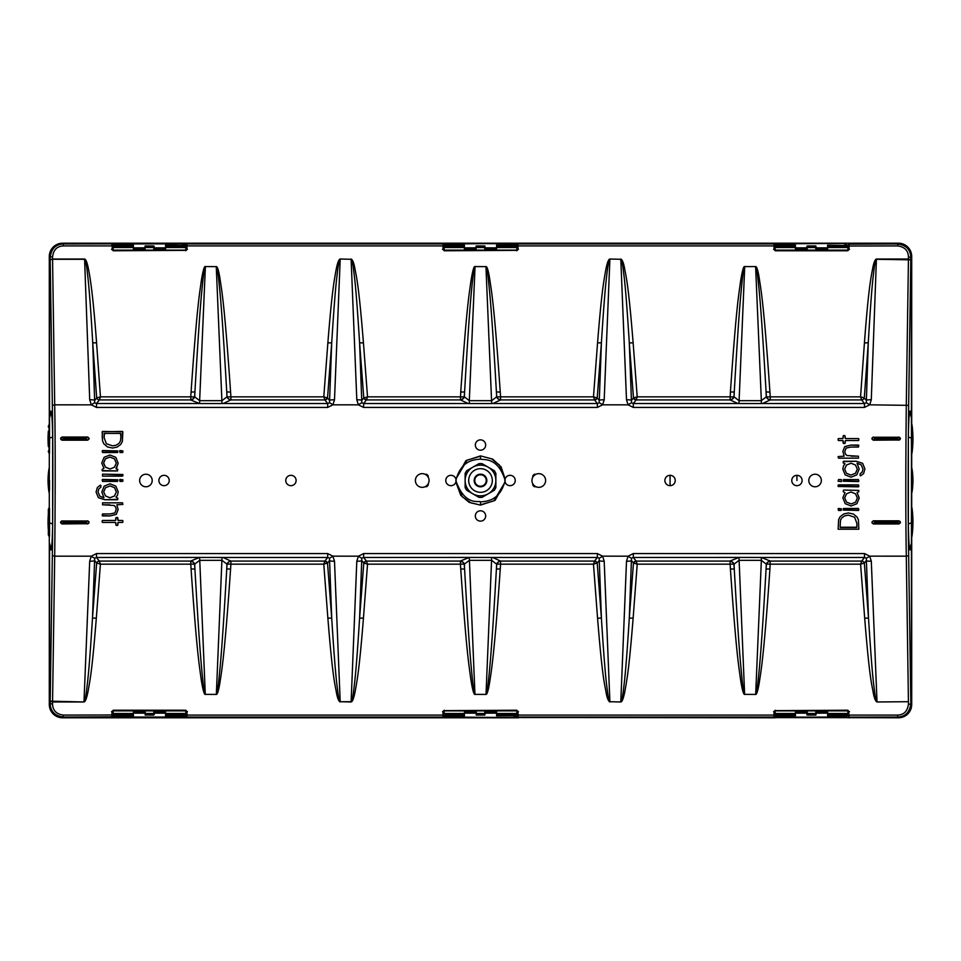<?xml version="1.0" encoding="UTF-8"?>
<svg xmlns="http://www.w3.org/2000/svg" width="961" height="961" viewBox="0 0 961 961"><rect width="100%" height="100%" fill="white"/><g stroke="black" fill="none" stroke-linecap="round" stroke-linejoin="round"><path stroke-width="1.44" d="M910.8 259.842L908.445 259.026L876.42 259.026L871.291 399.776A5.91 1.381 -177.9 0 0 866.173 400.293L864.311 397.938L860.551 396.845L861.753 400.064A2.955 2.378 141.7 0 0 864.311 397.938L868.276 342.693C871.711 284.204 873.273 276.155 874.222 267.975C874.942 262.461 875.675 259.566 876.42 259.29L910.8 259.842L908.662 405.362L869.705 404.821L864.48 407.428L864.48 403.524L762.59 403.512L770.241 399.92A4.445 3.58 38.6 0 1 766.397 396.701L766.073 391.824C760.704 298.811 758.914 288.913 757.881 278.065C757.016 270.497 756.271 266.69 755.622 266.629M864.48 407.428L633.311 407.428L628.11 404.845L602.595 404.821L597.382 407.428L597.382 403.524L492.921 403.512L500.573 399.92A4.445 3.58 38.6 0 1 496.729 396.701L496.405 391.824C491.035 298.811 489.245 288.913 488.2 278.065C487.347 270.497 486.59 266.69 485.954 266.629L475.046 266.581L469.316 400.665L491.684 400.665L496.621 396.845A4.445 3.58 -141.4 0 0 500.465 400.052M597.382 407.428L363.618 407.428L358.417 404.845L332.902 404.821L327.689 407.428L327.689 403.524L223.24 403.512L230.904 399.92A4.445 3.58 38.6 0 1 227.06 396.701L226.736 391.824C221.366 298.811 219.576 288.913 218.531 278.065C217.679 270.497 216.922 266.69 216.285 266.629L205.378 266.581L199.648 400.665L222.015 400.665L226.952 396.845A4.445 3.58 -141.4 0 0 230.796 400.052M327.689 407.428L96.52 407.428L91.319 404.845L54.705 404.833L52.567 259.29L84.58 259.29C85.361 259.614 86.154 262.954 86.958 269.332C87.847 276.143 89.793 291.916 92.724 342.693A4.445 0.769 175.9 0 0 96.568 342.813L100.449 396.845L96.689 397.938A2.955 2.378 -141.7 0 0 99.247 400.064L100.449 396.845L190.758 396.845L190.867 400.052L199.636 403.548L199.648 400.665L194.711 396.845L194.927 391.824L194.602 396.701A4.445 3.58 -38.6 0 1 190.758 399.92L99.379 399.92M50.2 701.158L52.555 701.974L83.991 701.974L50.2 701.158L52.338 555.638L54.705 556.167C55.354 493.005 55.354 442.565 54.705 404.833L52.338 405.386L50.2 259.842L52.567 259.29M52.567 701.71L54.705 556.167L91.283 556.179L96.496 553.572L96.496 557.476L199.636 557.44L190.867 560.948L190.758 564.155L100.412 564.155L99.211 560.936A2.955 2.378 -38.1 0 0 96.653 563.05L100.412 564.155L96.316 618.187A4.445 0.769 4.3 0 0 92.472 618.295L94.683 558.221L96.496 557.476L99.211 560.936M96.496 553.572L327.689 553.572L332.89 556.155L358.405 556.179L363.618 553.572L363.618 557.476L469.304 557.44L460.535 560.948L460.427 564.155L367.522 564.155L366.333 560.936A2.955 2.378 -38.1 0 0 363.775 563.05L367.522 564.155L363.438 618.187A4.445 0.769 4.3 0 0 359.594 618.295L361.804 558.221L363.618 557.476L366.333 560.936M363.618 553.572L597.382 553.572L602.583 556.155L628.098 556.179L633.311 553.572L633.311 557.476L738.973 557.44L730.204 560.948L730.096 564.155L637.215 564.155L636.026 560.936A2.955 2.378 -38.1 0 0 633.467 563.05L637.215 564.155L633.131 618.187A4.445 0.769 4.3 0 0 629.287 618.295L631.497 558.221L633.311 557.476L636.026 560.936M633.311 553.572L864.504 553.572L869.693 556.155L906.295 556.167L908.433 701.71L877.009 701.974L908.433 701.71M908.433 259.29L906.295 404.833C905.646 467.226 905.646 517.667 906.295 556.167L908.662 555.614L910.8 701.158M505.126 478.926L501.089 466.926L492.729 459.118L480.5 455.886L465.881 460.667L455.874 478.926M455.874 482.074L460.739 495.251L469.112 502.339L480.5 505.114L495.107 500.345L505.126 482.074M425.038 486.722L426.708 486.722L428.198 485.233L428.198 483.815M428.198 477.185L428.198 475.767L426.708 474.278L425.038 474.278M532.802 483.815L532.802 485.233L534.292 486.722L535.962 486.722M535.962 474.278L534.292 474.278L532.802 475.767L532.802 477.185M843.193 440.895L843.542 443.514L845.199 443.153L845.199 440.895M838.485 440.534L842.833 440.534L838.485 440.534M838.124 438.889L838.124 440.186L838.124 438.889M842.833 438.54L838.485 438.54L842.845 438.54L843.193 435.934L843.193 438.18M843.542 435.561L844.839 435.573L843.542 435.561M845.199 438.18L844.851 435.561L845.548 438.54L858.461 438.54L845.56 438.54M858.822 438.889L858.81 440.174L858.822 438.889M858.461 440.534L845.548 440.534L858.461 440.534M846.905 455.538L858.461 456.211L858.449 458.169L838.497 458.169L838.136 456.559L844.142 456.211L842.881 451.394L844.779 446.601L850.869 445.099L858.81 445.448L858.449 447.057L850.845 447.057L846.124 448.078L844.779 451.514L845.344 453.916L846.905 455.538L845.344 453.916L844.791 451.514L846.124 448.09L850.845 447.057L858.461 447.057L858.461 445.087L850.869 445.087L844.767 446.601L842.869 451.394L844.13 456.199L838.124 456.559L838.485 458.169L858.461 458.169L858.461 456.199L851.218 456.199M843.542 461.256L843.193 462.866L845.007 463.827L843.53 465.785L842.821 469.184L845.163 474.89L850.965 477.185L856.828 474.854L859.17 469.004L857.08 463.238L861.2 464.848L862.978 469.112L862.209 472.019L860.323 473.581L862.221 472.019L862.99 469.112L861.212 464.836L857.056 463.226L859.17 469.004L856.828 474.854L850.965 477.173L845.163 474.878L842.821 469.184L843.542 465.785L845.031 463.827L843.193 462.854L843.193 461.616L856.227 461.268L843.542 461.256M862.63 463.322L856.227 461.256L862.618 463.322L864.924 468.968L862.63 463.322M863.603 473.533L864.924 468.968L863.615 473.533L860.575 475.851L863.615 473.533M860.095 475.515L860.107 473.917L860.095 475.515M843.193 481.221L858.822 481.221L858.461 479.575L843.193 479.923L843.193 481.221L843.554 479.587L858.449 479.587L858.449 481.569L843.193 481.209M843.193 510.099L858.822 510.099L858.461 508.453L843.193 508.801L843.193 510.099L843.554 508.453L858.449 508.453L858.461 510.447L843.193 510.087M841.355 508.801L838.124 508.801L838.485 510.447L841.355 510.099L841.355 508.801L840.995 510.447L838.497 510.447L838.497 508.453L841.343 508.813M838.124 529.223L858.822 529.223L858.425 519.913L857.092 517.09L853.428 514.039L848.431 512.958L843.818 513.931L840.166 516.694L838.617 519.613L838.124 529.223L838.629 519.625L840.166 516.694L843.818 513.943L848.431 512.958L853.428 514.051L857.092 517.09L858.413 519.913L858.81 529.211L838.136 529.211M843.542 490.05L843.193 491.648L844.959 492.621L842.845 497.822L845.212 503.672L851.074 506.003L856.888 503.72L859.23 497.99L857.092 492.621L858.822 491.648L858.822 490.398L843.542 490.05M841.355 481.581L841.355 479.575L838.485 479.575L838.124 481.221L841.355 481.581L838.136 481.209L838.497 479.587L841.343 479.587L841.343 481.569M838.124 486.494L858.822 486.494L858.461 484.849L838.124 485.197L838.124 486.494L838.497 484.849L858.449 484.849L858.461 486.843L838.136 486.482M117.458 470.95L117.807 469.352L116.041 468.379L118.155 463.178L115.788 457.328L109.926 454.997L104.112 457.28L101.77 463.01L103.908 468.379L102.178 469.352L102.178 470.602L117.458 470.95M122.876 474.506L102.539 474.145L102.539 476.151L122.876 475.803L122.876 474.506L122.503 476.151L102.551 476.151L102.539 474.157L122.864 474.518M117.807 479.779L102.178 479.779L102.539 481.425L117.807 481.077L117.807 479.779L117.446 481.413L102.551 481.413L102.551 479.431L117.807 479.791M122.876 479.779L119.644 479.779L120.005 481.425L122.876 481.077L122.876 479.779L122.503 481.413L120.005 481.413L120.005 479.431L122.864 479.791M122.383 441.387L122.515 431.417L102.178 431.777L102.575 441.087L103.908 443.91L107.572 446.961L112.569 448.042L117.182 447.069L120.834 444.306L122.383 441.387M117.807 450.901L102.178 450.901L102.539 452.547L117.807 452.199L117.807 450.901L117.446 452.547L102.551 452.547L102.539 450.553L117.807 450.913M122.876 450.901L119.644 450.901L120.005 452.547L122.876 452.199L122.876 450.901L122.503 452.547L120.005 452.547L120.005 450.553L122.864 450.913M117.807 520.105L117.458 517.486L115.8 517.847L115.8 520.105M122.515 520.466L118.167 520.466L122.515 520.466M122.876 522.111L122.876 520.814L122.876 522.111M118.167 522.46L122.515 522.46L118.155 522.46L117.807 525.066L117.807 522.82M117.458 525.439L116.161 525.427L117.458 525.439M115.8 522.82L116.149 525.439L115.452 522.46L102.539 522.46L115.44 522.46M102.178 522.111L102.19 520.826L102.178 522.111M102.539 520.466L115.452 520.466L102.539 520.466M114.095 505.462L102.539 504.789L102.551 502.831L122.503 502.831L122.864 504.441L116.858 504.789L118.119 509.606L116.221 514.399L110.131 515.901L102.19 515.552L102.551 513.943L110.155 513.943L114.876 512.922L116.221 509.486L115.656 507.084L114.095 505.462L115.656 507.084L116.209 509.486L114.876 512.91L110.155 513.943L102.539 513.943L102.539 515.913L110.131 515.913L116.233 514.399L118.131 509.606L116.87 504.801L122.876 504.441L122.515 502.831L102.539 502.831L102.539 504.801L109.782 504.801M117.458 499.744L117.807 498.134L115.993 497.173L117.47 495.215L118.179 491.816L115.837 486.11L110.034 483.815L104.172 486.146L101.83 491.996L103.92 497.762L99.8 496.152L98.022 491.888L98.791 488.981L100.677 487.419L98.779 488.981L98.01 491.888L99.788 496.164L103.944 497.774L101.83 491.996L104.172 486.146L110.034 483.827L115.837 486.122L118.179 491.816L117.458 495.215L115.969 497.173L117.807 498.146L117.807 499.384L104.773 499.732L117.458 499.744M98.37 497.678L104.773 499.744L98.382 497.678L96.076 492.032L98.37 497.678M97.397 487.467L96.076 492.032L97.385 487.467L100.424 485.149L97.385 487.467M100.905 485.485L100.893 487.083L100.905 485.485M898.895 520.814L873.453 520.814C871.423 521.859 871.423 522.916 873.453 523.949L898.895 523.949C900.925 522.904 900.925 521.859 898.895 520.814M873.453 440.186L898.895 439.982C900.625 439.093 900.625 438.192 898.895 437.315L873.453 437.315C871.735 438.204 871.735 439.093 873.453 439.982L873.453 440.186C871.423 439.141 871.423 438.096 873.453 437.051M898.895 437.051C900.925 438.084 900.925 439.141 898.895 440.186M62.105 523.949L87.547 523.685C89.265 522.796 89.265 521.907 87.547 521.018L62.105 521.018C60.375 521.907 60.375 522.808 62.105 523.685L62.105 523.949C60.075 522.916 60.075 521.859 62.105 520.814M87.547 520.814C89.577 521.859 89.577 522.904 87.547 523.949M87.547 437.051L62.105 437.051C60.075 438.096 60.075 439.141 62.105 440.186L87.547 440.186C89.577 439.141 89.577 438.084 87.547 437.051M869.693 556.155L871.303 561.188A5.91 1.381 177.7 0 1 866.185 560.695L864.347 563.05A2.955 2.378 38.1 0 0 861.789 560.936L860.588 564.155L864.347 563.05L868.528 618.295C872.552 681.673 873.837 684.34 874.702 692.521C875.387 697.95 876.156 701.013 877.009 701.71L871.303 561.188M89.697 561.188A5.91 1.381 2.3 0 0 94.815 560.695L96.653 563.05L92.472 618.295C89.061 672.28 87.775 679.775 86.706 689.481C85.709 697.494 84.808 701.578 83.991 701.71L89.697 561.188L91.283 556.179A5.91 1.021 36.9 0 0 94.671 558.233M91.319 404.845L89.709 399.776A5.91 1.381 -2.1 0 1 94.827 400.293L96.689 397.938L92.724 342.693L94.707 402.815L96.52 403.524L99.247 400.064M871.291 399.776L869.705 404.821A5.91 1.021 -143.2 0 0 866.317 402.767M340.194 259.026L351.113 259.29L340.194 259.026C338.777 259.134 337.311 263.218 335.821 271.266C334.236 281.02 332.218 288.528 327.869 342.813A4.445 0.769 -175.7 0 0 331.713 342.705L329.503 402.779L327.689 403.524L324.974 400.064A2.955 2.378 141.9 0 0 327.533 397.95L323.785 396.845L324.974 400.064M358.417 404.845L356.807 399.812A5.91 1.381 -2.3 0 1 361.925 400.305L363.775 397.95A2.955 2.378 -141.9 0 0 366.333 400.064L367.522 396.845L363.775 397.95L359.594 342.705C355.558 279.339 354.285 276.66 353.408 268.479C352.735 263.05 351.966 259.987 351.113 259.29L356.807 399.812M334.5 399.812A5.91 1.381 -177.7 0 0 329.383 400.305L327.533 397.95L331.713 342.705C335.137 288.72 336.41 281.237 337.479 271.519C338.476 263.506 339.377 259.422 340.194 259.29L334.5 399.812L332.902 404.821A5.91 1.021 -143.1 0 0 329.515 402.767M609.887 259.026L620.806 259.29L609.887 259.026C608.469 259.134 607.004 263.218 605.514 271.266C603.928 281.02 601.91 288.528 597.562 342.813A4.445 0.769 -175.7 0 0 601.406 342.705L599.196 402.779L597.382 403.524L594.667 400.064A2.955 2.378 141.9 0 0 597.225 397.95L593.478 396.845L594.667 400.064M628.11 404.845L626.5 399.812A5.91 1.381 -2.3 0 1 631.617 400.305L633.467 397.95A2.955 2.378 -141.9 0 0 636.026 400.064L637.215 396.845L633.467 397.95L629.287 342.705C625.251 279.339 623.977 276.66 623.1 268.479C622.428 263.05 621.659 259.987 620.806 259.29L626.5 399.812M604.193 399.812A5.91 1.381 -177.7 0 0 599.075 400.305L597.225 397.95L601.406 342.705C604.829 288.72 606.103 281.237 607.184 271.519C608.169 263.506 609.07 259.422 609.887 259.29L604.193 399.812L602.595 404.821A5.91 1.021 -143.1 0 0 599.208 402.767M620.806 701.974L609.887 701.71L620.806 701.974C622.223 701.866 623.689 697.782 625.179 689.734C626.764 679.98 628.782 672.472 633.131 618.187M602.583 556.155L604.193 561.188A5.91 1.381 177.7 0 1 599.075 560.695L597.225 563.05A2.955 2.378 38.1 0 0 594.667 560.936L593.478 564.155L597.225 563.05L601.406 618.295C605.442 681.673 606.715 684.34 607.592 692.521C608.265 697.95 609.034 701.013 609.887 701.71L604.193 561.188M626.5 561.188A5.91 1.381 2.3 0 0 631.617 560.695L633.467 563.05L629.287 618.295C625.863 672.28 624.59 679.775 623.521 689.481C622.524 697.494 621.623 701.578 620.806 701.71L626.5 561.188L628.098 556.179A5.91 1.021 36.9 0 0 631.485 558.233M332.89 556.155L334.5 561.188A5.91 1.381 177.7 0 1 329.383 560.695L327.533 563.05A2.955 2.378 38.1 0 0 324.974 560.936L323.785 564.155L327.533 563.05L331.713 618.295C335.749 681.673 337.023 684.34 337.9 692.521C338.572 697.95 339.341 701.013 340.194 701.71L351.113 701.974C352.531 701.866 353.996 697.782 355.486 689.734C357.072 679.98 359.09 672.472 363.438 618.187M351.113 701.974L356.807 561.188L358.405 556.179A5.91 1.021 36.9 0 0 361.792 558.233M356.807 561.188A5.91 1.381 2.3 0 0 361.925 560.695L363.775 563.05L359.594 618.295C356.171 672.28 354.897 679.775 353.816 689.481C352.831 697.494 351.93 701.578 351.113 701.71L340.194 701.71L334.5 561.188M844.647 469.112L846.449 473.317L850.869 475.058L855.47 473.329L857.32 469.112L855.47 465.016L851.098 463.238L846.533 464.992L844.647 469.112L846.545 465.004L851.098 463.25L855.458 465.028L857.308 469.112L855.47 473.329L850.869 475.058L846.461 473.305L844.647 469.112M116.353 491.888L114.551 487.683L110.131 485.942L105.53 487.671L103.68 491.888L105.53 495.984L109.902 497.762L114.467 496.008L116.353 491.888L114.455 495.996L109.902 497.75L105.542 495.972L103.692 491.888L105.53 487.671L110.131 485.942L114.539 487.695L116.353 491.888M480.5 505.114L470.938 502.879L462.361 496.861L455.886 482.014M505.114 482.014L493.87 500.873L480.5 504.801L480.5 501.906C479.395 500.092 465.004 507.12 455.814 480.5C461.16 460.151 473.953 459.766 480.5 459.094C483.491 460.379 497.63 456.175 505.186 480.5C499.816 500.897 487.011 501.222 480.5 501.906M480.5 455.886L491.588 458.829L499.504 465.124L505.114 478.986M455.886 478.986L467.106 460.151L480.5 456.199L480.5 459.094M770.133 560.948A4.445 3.58 -38.6 0 0 766.289 564.155L766.073 569.176L766.397 564.299A4.445 3.58 141.4 0 1 770.241 561.08L761.364 557.452L761.352 560.335L738.985 560.335L734.048 564.155A4.445 3.58 38.6 0 0 730.204 560.948M864.504 553.572L864.504 557.476L866.305 558.185L868.528 618.295A4.445 0.769 175.7 0 0 864.684 618.187C869.813 681.914 871.987 684.568 873.249 692.785C874.282 698.239 875.531 701.302 877.009 701.974M869.693 556.143A5.91 1.105 142.7 0 1 866.293 558.185M861.645 561.08L770.241 561.08L769.917 569.032C763.827 658.213 760.764 672.436 759.19 683.163C757.917 690.671 756.751 694.431 755.682 694.467L761.352 560.335L766.289 564.155M517.979 717.11L518.039 711.548L516.73 710.215L444.27 710.647L516.73 710.215M444.27 710.215L442.961 711.548L443.021 717.11M186.975 716.894L187.011 711.548L185.701 710.215L113.242 710.647L112.461 711.452L111.969 717.026L111.932 711.548L113.242 710.215L185.701 710.215M112.473 714.984L63.342 715.08C56.423 714.191 52.819 710.503 52.543 704.029L52.555 701.974M83.991 701.974C85.421 701.866 86.874 697.782 88.376 689.734C89.962 679.98 91.968 672.472 96.316 618.187M230.796 560.948A4.445 3.58 -38.6 0 0 226.952 564.155L226.736 569.176L227.06 564.299A4.445 3.58 141.4 0 1 230.904 561.08L223.06 557.476L199.636 557.44L205.282 694.467C204.08 694.479 202.675 689.193 201.065 678.598C199.311 665.072 196.813 652.375 191.083 569.032L190.758 564.155A4.445 0.769 -3.8 0 1 194.602 564.299L194.927 569.176A4.445 0.769 -3.8 0 0 191.083 569.032M226.952 564.155L222.015 560.335L199.648 560.335L194.711 564.155L194.927 569.176C199.72 652.231 201.366 664.916 202.615 678.406C203.708 688.953 204.621 694.274 205.378 694.371L216.285 694.419M216.285 694.371C216.934 694.214 217.691 690.418 218.531 682.959C219.625 672.244 221.631 658.009 226.736 569.176A4.445 0.769 -176.2 0 1 230.58 569.032C224.49 658.213 221.414 672.436 219.853 683.163C218.579 690.671 217.414 694.431 216.345 694.467L222.015 557.452M327.1 563.146A2.955 2.198 -130 0 0 324.842 561.08L230.904 561.08L230.904 564.155L323.785 564.155L327.869 618.187C333.011 681.914 335.173 684.568 336.446 692.785C337.467 698.239 338.728 701.302 340.194 701.974M500.465 560.948A4.445 3.58 -38.6 0 0 496.621 564.155L496.405 569.176L496.729 564.299A4.445 3.58 141.4 0 1 500.573 561.08L492.729 557.476L469.304 557.44L474.95 694.467C473.749 694.479 472.344 689.193 470.734 678.598C468.98 665.072 466.481 652.375 460.751 569.032L460.427 564.155A4.445 0.769 -3.8 0 1 464.271 564.299L464.595 569.176A4.445 0.769 -3.8 0 0 460.751 569.032M496.621 564.155L491.684 560.335L469.316 560.335L464.379 564.155L464.595 569.176C469.388 652.231 471.046 664.916 472.295 678.406C473.377 688.953 474.29 694.274 475.046 694.371L485.954 694.419M485.954 694.371C486.602 694.214 487.359 690.418 488.2 682.959C489.293 672.244 491.299 658.009 496.405 569.176A4.445 0.769 -176.2 0 1 500.249 569.032C494.158 658.213 491.083 672.436 489.521 683.163C488.248 690.671 487.083 694.431 486.014 694.467L491.684 557.452M596.793 563.146A2.955 2.198 -130 0 0 594.535 561.08L500.573 561.08L500.573 564.155L593.478 564.155L597.562 618.187C602.703 681.914 604.865 684.568 606.139 692.785C607.172 698.239 608.421 701.302 609.887 701.974M738.985 557.44L744.619 694.467C743.418 694.479 742.012 689.193 740.402 678.598C738.649 665.072 736.15 652.375 730.42 569.032L730.096 564.155A4.445 0.769 -3.8 0 1 733.94 564.299L734.264 569.176A4.445 0.769 -3.8 0 0 730.42 569.032M734.048 564.155L734.264 569.176C739.057 652.231 740.715 664.916 741.964 678.406C743.045 688.953 743.958 694.274 744.715 694.371L755.622 694.419M908.445 701.974L908.457 704.029C907.568 711.152 903.965 714.828 897.658 715.08L849.056 715.08L849.031 717.026L848.539 711.452L847.758 710.647L775.299 710.647L847.758 710.215L849.068 711.548L848.527 714.984M775.299 710.215L773.989 711.548L774.025 716.894M769.917 569.032A4.445 0.769 -176.2 0 0 766.073 569.176C760.968 658.009 758.962 672.244 757.869 682.959C757.028 690.418 756.283 694.214 755.622 694.371M766.397 564.299A4.445 0.769 -176.2 0 1 770.241 564.155L860.588 564.155L864.684 618.187M597.382 553.572L597.382 557.476L599.183 558.185L601.406 618.295A4.445 0.769 175.7 0 0 597.562 618.187M602.571 556.143A5.91 1.105 142.7 0 1 599.183 558.185M327.689 553.572L327.689 557.476L329.491 558.185L331.713 618.295A4.445 0.769 175.7 0 0 327.869 618.187M332.878 556.143A5.91 1.105 142.7 0 1 329.491 558.185M861.621 399.92L770.241 399.92L770.241 396.845L860.551 396.845L864.432 342.813A4.445 0.769 4.1 0 0 868.276 342.693L866.305 402.779L864.48 403.524L861.753 400.064M762.59 403.512L761.352 403.548L761.352 400.665L766.289 396.845A4.445 3.58 -141.4 0 0 770.133 400.052M730.204 400.052A4.445 3.58 141.4 0 0 734.048 396.845L734.264 391.824C739.321 304.433 740.883 294.462 742.132 281.02C743.213 271.086 744.078 266.281 744.715 266.629L744.643 266.533C743.598 266.077 742.276 270.846 740.643 280.84C738.889 294.318 736.474 304.301 730.42 391.968L730.096 399.92L737.94 403.524L761.352 403.548M633.311 407.428L633.311 403.524L631.509 402.815L629.287 342.705A4.445 0.769 -4.3 0 0 633.131 342.813C627.989 279.098 625.827 276.432 624.554 268.215C623.533 262.761 622.272 259.698 620.806 259.026M628.122 404.857A5.91 1.105 -37.3 0 1 631.509 402.815M492.921 403.512L491.684 403.548L485.942 266.593M468.271 403.524L469.304 403.548L469.316 400.665L464.379 396.845L464.595 391.824L464.271 396.701A4.445 3.58 -38.6 0 1 460.427 399.92L468.271 403.524L363.618 403.524L361.816 402.815L359.594 342.705A4.445 0.769 -4.3 0 0 363.438 342.813C358.297 279.098 356.135 276.432 354.861 268.215C353.828 262.761 352.579 259.698 351.113 259.026M363.618 407.428L363.618 403.524L366.333 400.064M358.429 404.857A5.91 1.105 -37.3 0 1 361.816 402.815M223.24 403.512L222.015 403.548L216.261 266.593M96.52 407.428L96.52 403.524L198.603 403.524M91.319 404.857A5.91 1.105 -37.3 0 1 94.707 402.815M496.729 564.299A4.445 0.769 -176.2 0 1 500.573 564.155L500.249 569.032M227.06 564.299A4.445 0.769 -176.2 0 1 230.904 564.155L230.58 569.032M89.709 399.776L84.58 259.026C85.937 259.326 87.235 262.677 88.472 269.08C89.829 275.915 92.821 291.748 96.568 342.813M774.025 244.106L773.989 249.452L775.299 250.785L847.758 250.353L848.539 249.548L849.031 243.974L849.068 249.452L847.758 250.785L775.299 250.785M848.527 246.016L897.658 245.92C904.577 246.809 908.181 250.497 908.457 256.971L908.445 259.026M864.432 342.813C868.864 283.988 871.363 275.927 872.816 267.711C873.921 262.185 875.135 259.29 876.42 259.026M766.397 396.701A4.445 0.769 -3.8 0 0 770.241 396.845L769.917 391.968C763.502 298.655 760.68 288.756 759.202 277.885C757.941 270.257 756.751 266.473 755.622 266.557M738.985 403.548L744.715 266.581L755.61 266.593L761.352 400.665L738.985 400.665L734.048 396.845M597.562 342.813L593.478 396.845L500.573 396.845L500.249 391.968C493.834 298.655 491.011 288.756 489.533 277.885C488.272 270.257 487.083 266.473 485.954 266.557M474.974 266.533C473.929 266.077 472.596 270.846 470.974 280.84C469.22 294.318 466.806 304.301 460.751 391.968A4.445 0.769 -176.2 0 0 464.595 391.824C469.653 304.433 471.214 294.462 472.464 281.02C473.545 271.086 474.41 266.281 475.046 266.629L474.974 266.533M327.869 342.813L323.785 396.845L230.904 396.845L230.58 391.968C224.165 298.655 221.342 288.756 219.865 277.885C218.603 270.257 217.402 266.473 216.285 266.557M205.294 266.533C204.261 266.077 202.927 270.846 201.305 280.84C199.552 294.318 197.137 304.301 191.083 391.968A4.445 0.769 -176.2 0 0 194.927 391.824C199.984 304.433 201.546 294.462 202.795 281.02C203.876 271.086 204.741 266.281 205.378 266.629L205.294 266.533M84.58 259.026L52.555 259.026L50.2 259.842M52.555 259.026L52.543 256.971C53.432 249.848 57.035 246.172 63.342 245.92L111.944 245.92L111.969 243.974L112.461 249.548L113.242 250.353L185.701 250.353L113.242 250.785L111.932 249.452L112.473 246.016M185.701 250.785L187.011 249.452L186.975 244.106M443.021 243.89L442.961 249.452L444.27 250.785L516.73 250.353L444.27 250.785M516.73 250.785L518.039 249.452L517.979 243.89M769.917 391.968A4.445 0.769 -3.8 0 1 766.073 391.824L766.289 396.845M500.249 391.968A4.445 0.769 -3.8 0 1 496.405 391.824L496.621 396.845M230.58 391.968A4.445 0.769 -3.8 0 1 226.736 391.824L226.952 396.845M464.379 564.155A4.445 3.58 38.6 0 0 460.535 560.948M194.711 564.155A4.445 3.58 38.6 0 0 190.867 560.948M460.535 400.052A4.445 3.58 141.4 0 0 464.379 396.845M190.867 400.052A4.445 3.58 141.4 0 0 194.711 396.845M633.9 563.146A2.955 2.198 130 0 1 636.158 561.08L730.096 561.08A4.445 3.58 -141.4 0 1 733.94 564.299M364.207 563.146A2.955 2.198 130 0 1 366.465 561.08L460.427 561.08A4.445 3.58 -141.4 0 1 464.271 564.299M99.355 561.08L190.758 561.08A4.445 3.58 -141.4 0 1 194.602 564.299M191.083 391.968L190.758 396.845A4.445 0.769 -176.2 0 0 194.602 396.701M633.131 342.813L637.215 396.845L730.096 396.845A4.445 0.769 -176.2 0 0 733.94 396.701A4.445 3.58 -38.6 0 1 730.096 399.92L636.158 399.92A2.955 2.198 50 0 1 633.9 397.854M730.42 391.968A4.445 0.769 -176.2 0 0 734.264 391.824L733.94 396.701M496.729 396.701A4.445 0.769 -3.8 0 0 500.573 396.845L500.573 399.92L594.535 399.92A2.955 2.198 -50 0 0 596.793 397.854M460.751 391.968L460.427 399.92L366.465 399.92A2.955 2.198 50 0 1 364.207 397.854M363.438 342.813L367.522 396.845L460.427 396.845A4.445 0.769 -176.2 0 0 464.271 396.701M227.06 396.701A4.445 0.769 -3.8 0 0 230.904 396.845L230.904 399.92L324.842 399.92A2.955 2.198 -50 0 0 327.1 397.854M774.374 716.822L770.686 717.543L521.342 717.543L517.655 716.822M911.448 256.755L910.824 257.38C910.451 249.524 906.067 245.055 897.658 243.974L848.683 244.178L852.371 243.457L898.163 243.457C906.151 244.19 910.584 248.611 911.448 256.755L911.448 704.245C910.728 712.245 906.295 716.666 898.163 717.543L852.371 717.543L848.683 716.822M849.007 717.11L897.658 717.026L897.658 715.08M443.345 716.822L439.657 717.543L190.314 717.543L186.626 716.822M49.552 704.245L50.176 703.62C50.549 711.476 54.933 715.945 63.342 717.026L112.317 716.822L108.629 717.543L62.837 717.543C54.849 716.81 50.416 712.389 49.552 704.245L49.552 543.385A17.73 17.658 -42.3 0 1 50.765 549.908L49.552 546.485M517.655 244.178L521.342 243.457L770.686 243.457L774.374 244.178M186.626 244.178L190.314 243.457L439.657 243.457L443.345 244.178M49.516 415.993L49.552 256.755C50.272 248.755 54.705 244.334 62.837 243.457L108.629 243.457L112.317 244.178M111.993 243.89L63.342 243.974L63.342 245.92M52.338 555.638C52.999 492.909 52.999 442.817 52.338 405.374M49.552 414.515L50.765 411.092C51.81 411.837 52.435 420.377 52.639 436.726L52.639 524.274C52.35 541.728 51.726 550.281 50.765 549.908M50.2 259.434L50.176 257.38C51.293 248.743 55.678 244.274 63.342 243.974L62.837 243.457M911.448 546.485L910.235 549.908C909.25 550.004 908.625 541.463 908.361 524.274L908.361 436.726C908.65 419.164 909.274 410.623 910.235 411.092L911.448 414.515M908.662 405.362C908.001 467.322 908.001 517.414 908.662 555.626M910.8 701.566L910.824 703.62C909.707 712.257 905.322 716.726 897.658 717.026L898.163 717.543M49.516 438.937L49.552 417.615A17.73 17.658 42.4 0 0 50.765 411.092M49.516 490.278L49.516 480.5M910.235 549.908A17.73 17.658 -137.7 0 1 911.448 543.385L911.448 417.615A17.73 17.658 137.7 0 1 910.235 411.092M911.484 470.722L911.484 480.5M908.361 436.726A17.73 2.415 0.5 0 0 911.4 437.964L911.484 453.328M87.547 523.745L62.105 523.745M62.105 520.97L87.547 520.97M62.105 437.255L87.547 437.255C89.337 438.18 89.337 439.105 87.547 440.03L62.105 440.03C60.315 439.105 60.315 438.18 62.105 437.255M873.453 523.745C871.663 522.82 871.663 521.895 873.453 520.97L898.895 520.97C900.685 521.895 900.685 522.82 898.895 523.745L873.453 523.745M898.895 440.03L873.453 440.03M873.453 437.255L898.895 437.255M535.782 486.638L534.292 486.638L532.875 483.936M532.875 477.064L534.292 474.362L535.782 474.362M428.125 483.936L426.708 486.638L425.218 486.638M425.218 474.362L426.708 474.362L428.125 477.064M442.565 711.657L444.126 710.888L444.174 713.506L464.427 713.506M496.573 713.506L516.826 713.506L516.874 710.888L518.435 711.657M476.236 713.506L484.764 713.506M773.593 711.657L775.155 710.888L775.203 713.506L795.456 713.506M827.601 713.506L847.854 713.506L847.902 710.888L849.464 711.657M111.536 711.657L113.098 710.888L113.146 713.506L133.399 713.506M165.544 713.506L185.797 713.506L185.845 710.888L187.407 711.657M806.772 713.506L815.793 713.506M145.207 713.506L154.228 713.506M518.039 711.957A0.781 0.661 -19.1 0 0 517.727 712.449L518.039 712.918M442.961 712.918L443.273 712.449A0.781 0.661 19.1 0 0 442.961 711.957M518.435 249.343L516.874 250.112L516.826 247.494L496.573 247.494M464.427 247.494L444.174 247.494L444.126 250.112L442.565 249.343M484.764 247.494L476.236 247.494M849.464 249.343L847.902 250.112L847.854 247.494L827.601 247.494M795.456 247.494L775.203 247.494L775.155 250.112L773.593 249.343M187.407 249.343L185.845 250.112L185.797 247.494L165.544 247.494M133.399 247.494L113.146 247.494L113.098 250.112L111.536 249.343M815.793 247.494L806.772 247.494M154.228 247.494L145.207 247.494M518.039 248.082L517.727 248.551A0.781 0.661 -160.9 0 0 518.039 249.043M442.961 249.043A0.781 0.661 160.9 0 0 443.273 248.551L442.961 248.082M104.485 433.423L120.545 433.423L104.473 433.423L104.124 437.651L104.124 433.783M106.347 443.73L104.124 437.651L106.335 443.73L112.629 445.868L106.347 443.73M116.377 445.135L112.629 445.856L116.377 445.135L119.26 443.057L116.377 445.135M120.509 440.799L119.26 443.057L120.521 440.799L120.906 437.159L120.509 440.799M120.894 433.783L120.894 437.159L120.545 433.423M845.548 440.534L844.839 443.501L843.193 443.141L842.845 440.534M840.094 527.229L856.876 527.229L856.876 523.349L854.665 517.27L848.371 515.132L844.623 515.865L841.74 517.943L840.479 520.201L840.094 527.229L840.491 520.201L841.74 517.943L844.623 515.865L848.371 515.144L854.653 517.27L856.876 523.349L856.876 527.217M858.81 490.41L858.81 491.648L857.068 492.609L859.218 497.99L856.876 503.72L851.074 505.991L845.212 503.66L842.857 497.822L844.983 492.609L843.193 491.648L843.554 490.05L858.81 490.41M851.158 503.936L855.59 502.183L857.38 497.93L855.482 493.774L850.905 491.996L846.569 493.786L844.695 497.87L846.569 502.171L851.158 503.936L846.569 502.171L844.707 497.87L846.569 493.786L850.905 492.008L855.482 493.786L857.368 497.93L855.578 502.171L851.158 503.924M116.257 469.004L117.807 469.352L117.446 470.95L102.551 470.95L102.19 469.352L103.932 468.391L101.782 463.01L104.124 457.28L109.926 455.009L115.788 457.34L118.143 463.178L116.257 469.004M116.305 463.13L114.431 458.829L109.842 457.064L105.41 458.817L103.62 463.07L105.518 467.226L110.095 469.004L114.431 467.214L116.305 463.13L114.431 467.214L110.095 468.992L105.518 467.214L103.632 463.07L105.422 458.829L109.842 457.076L114.431 458.829L116.293 463.13M102.19 436.39L102.539 431.429L122.864 431.789L122.371 441.375L120.834 444.306L117.182 447.057L112.569 448.042L107.572 446.949L103.908 443.91L102.587 441.087L102.19 436.39M115.452 520.466L116.161 517.499L117.807 517.859L118.155 520.466M774.53 714.984L774.518 711.452L774.53 714.984M774.554 244.502L774.518 249.548L774.554 244.502M186.446 716.498L186.482 711.452L186.446 716.498M186.47 246.016L186.482 249.548L186.47 246.016M856.515 527.577L840.455 527.577M874.354 439.357L897.994 439.357L897.994 437.94L874.354 437.94L874.354 439.357M897.994 440.03L897.994 439.357L897.994 440.03M897.994 520.97L897.994 523.06L874.354 523.06L874.354 520.97L874.354 521.643L897.994 521.643L897.994 520.97M63.006 439.357L86.646 439.357L86.646 437.94L63.006 437.94L63.006 439.357M86.646 440.03L86.646 439.357L86.646 440.03M86.646 520.97L86.646 523.06L63.006 523.06L63.006 520.97L63.006 521.643L86.646 521.643L86.646 520.97M518.94 714.924L496.561 714.479M484.764 714.479L476.236 714.479M464.439 714.479L444.114 714.876M516.874 714.876L496.753 714.876M464.247 714.876L445.604 714.924M515.3 716.389L514.76 717.026L513.174 715.837L515.841 716.534L515.276 717.567L446.24 717.026L447.766 715.056M496.573 713.17L485.257 713.17L485.233 712.449L484.764 714.576L484.764 712.041L496.597 712.041L496.573 715.837L513.174 715.837M475.743 713.17L464.427 713.17L464.403 712.041L476.236 712.041L476.212 715.068L484.788 715.068L485.257 713.17M447.826 715.837L464.427 715.837L464.427 713.17M442.132 717.206L445.724 717.567L445.7 716.389L447.67 715.501M773.161 717.471L898.427 717.795A13.274 13.274 0 0 0 911.701 704.521L911.701 256.479A13.274 13.274 0 0 0 898.427 243.205L62.573 243.205A13.274 13.274 0 0 0 49.299 256.479L49.299 425.291M518.868 717.471L773.161 717.795M49.299 535.709L49.299 704.521A13.274 13.274 0 0 0 62.573 717.795L518.868 717.795M49.299 452.583L49.299 508.417M515.913 716.93L518.736 717.795M517.703 717.218L518.868 717.206M795.276 246.124L773.785 246.088L795.468 246.521M806.772 246.521L815.793 246.521M827.589 246.521L847.914 246.124L827.781 246.124M847.914 246.124L849.272 246.088L846.941 245.127L848.515 245.127M776.632 246.076L773.785 246.088M112.485 245.127L114.059 245.548L111.728 246.088L133.411 246.521M145.207 246.521L154.228 246.521M165.532 246.521L185.857 246.124L165.724 246.124M187.215 246.088L184.368 246.076M133.219 246.124L113.086 246.124M444.114 246.124L464.439 246.521M476.236 246.521L484.764 246.521M496.561 246.521L516.886 246.124M513.33 245.499L514.76 243.974L515.841 245.475L513.234 245.944L515.396 246.076M496.753 246.124L513.234 245.944M445.604 246.076L447.67 245.499L445.159 245.475L445.159 244.466L447.502 245.427M447.766 245.944L464.247 246.124M848.515 715.873L846.941 715.452L849.272 714.912L827.589 714.479M815.793 714.479L806.772 714.479M795.468 714.479L773.785 714.912L795.276 714.876M773.785 714.912L776.632 714.924M827.781 714.876L847.914 714.876M165.724 714.876L185.857 714.876L165.532 714.479M154.228 714.479L145.207 714.479M133.411 714.479L113.086 714.876L133.219 714.876M113.086 714.876L111.728 714.912L114.059 715.873L112.485 715.873M187.215 714.912L184.368 714.924M182.206 715.056L184.272 716.389L184.248 717.567L184.884 716.93L187.707 717.795M111.224 717.795L115.212 717.026L183.731 717.026L182.302 715.501M165.544 713.17L154.228 713.17L153.736 712.041L165.568 712.041L165.544 715.837L182.146 715.837M144.715 713.17L133.399 713.17L133.375 712.041L145.207 712.041L145.183 715.068L153.76 715.068L154.228 713.17M114.671 716.389L114.131 715.525L116.473 715.573L114.671 716.389L115.212 717.026L116.798 715.837L133.399 715.837L133.399 713.17M844.263 715.056L846.329 716.389L846.377 717.615L849.764 717.795M773.161 717.206L845.788 717.026L844.359 715.501M827.601 713.17L816.285 713.17L816.261 712.449L815.793 714.576L815.793 712.041L827.625 712.041L827.601 715.837L844.202 715.837M806.772 713.17L795.456 713.17L795.432 712.041L807.264 712.041L807.24 715.068L815.817 715.068L816.285 713.17M776.116 716.93L776.188 715.525L778.53 715.573L776.728 716.389L777.269 717.026L778.854 715.837L795.456 715.837L795.456 713.17M778.794 245.944L776.188 245.475L776.188 244.466L778.53 245.427M776.728 244.611L777.269 243.974L778.698 245.499M844.202 245.163L845.788 243.974L846.869 245.475L827.601 245.163L827.601 247.83L816.285 247.83L815.817 245.932L807.24 245.932L806.772 247.83L795.456 247.83L795.456 245.163L778.854 245.163M849.776 243.205L776.68 243.385L776.188 244.466L774.326 243.782L775.239 243.253L773.293 243.205M846.389 243.385L776.824 243.83M806.772 247.83L807.264 248.959L795.432 248.959L795.456 247.83M827.601 247.83L827.625 248.959L815.793 248.959L815.793 246.424L815.793 248.959M816.261 248.551L816.285 247.83M445.7 244.611L446.24 243.974L515.36 243.385L445.652 243.385L447.67 245.499M513.174 245.163L496.573 245.163L496.573 247.83L485.257 247.83L484.788 245.932L476.212 245.932L475.743 247.83L464.427 247.83L464.427 245.163L447.826 245.163M496.573 247.83L496.597 248.959L484.764 248.959L484.764 246.424L484.764 248.959M485.233 248.551L485.257 247.83M475.743 247.83L475.767 248.551M476.236 248.959L464.403 248.959L464.427 247.83M116.737 245.944L114.131 245.475L114.131 244.466L116.473 245.427M114.671 244.611L115.212 243.974L116.641 245.499M182.146 245.163L183.731 243.974L184.812 245.475L165.544 245.163L165.544 247.83L154.228 247.83L153.76 245.932L145.183 245.932L144.715 247.83L133.399 247.83L133.399 245.163L116.798 245.163M184.176 243.83L184.812 244.466L184.176 243.83L115.212 243.974L111.236 243.205M144.715 247.83L144.739 248.551M145.207 248.959L133.375 248.959L133.399 247.83M165.544 247.83L165.568 248.959L153.736 248.959L154.228 247.83M773.281 717.795L775.239 717.747L774.326 717.218M513.51 715.573L515.841 715.525L515.204 717.17M515.348 717.615L445.652 717.615L516.79 717.747M776.728 716.389L776.824 717.17M846.305 717.567L776.68 717.615L846.377 717.615M775.239 717.747L776.68 717.615M847.818 717.747L849.896 717.206M849.896 243.794L847.818 243.253M186.674 717.218L187.839 717.206M442.252 717.795L444.21 717.747L443.297 717.218M113.182 243.253L111.104 243.794M111.104 717.206L113.182 717.747M518.868 243.794L445.724 243.433L445.087 244.07L442.264 243.205M443.297 243.782L442.132 243.794M187.719 243.205L184.884 244.07M187.839 243.794L186.674 243.782M774.326 243.782L773.161 243.794M518.748 243.205L516.79 243.253L517.703 243.782M445.087 716.93L445.796 717.17M444.21 717.747L445.652 717.615M447.502 715.573L445.159 715.525L445.7 716.389M184.176 717.17L184.884 716.93M182.482 715.573L184.812 715.525L184.272 716.389M114.623 717.615L184.32 717.615L114.695 717.567M184.32 717.615L185.761 717.747M182.482 245.427L184.272 244.611M114.695 243.433L184.332 243.385L114.623 243.385M185.761 243.253L184.332 243.385M445.796 243.83L445.087 244.07M445.652 243.385L444.21 243.253M513.51 245.427L515.3 244.611M515.204 243.83L515.913 244.07M516.79 243.253L515.36 243.385M844.539 245.427L846.329 244.611M846.305 243.433L776.752 243.433L776.116 244.07M776.68 243.385L775.239 243.253M844.539 715.573L846.869 715.525L846.329 716.389M72.916 437.255L72.916 437.94M72.916 523.06L72.916 523.745M69.456 523.06L69.456 523.745M71.643 523.745L71.643 523.06M71.643 437.94L71.643 437.255M69.456 437.255L69.456 437.94M888.084 523.745L888.084 523.06M888.084 437.94L888.084 437.255M891.544 437.94L891.544 437.255M889.357 437.255L889.357 437.94M889.357 523.06L889.357 523.745M891.544 523.745L891.544 523.06M892.889 437.255L892.889 437.94M892.889 523.06L892.889 523.745M68.111 523.745L68.111 523.06M68.111 437.94L68.111 437.255M893.598 523.745L893.598 523.06M893.598 437.94L893.598 437.255M67.402 437.255L67.402 437.94M67.402 523.06L67.402 523.745M476.236 245.956L484.764 246.424L476.236 245.956M476.236 714.576L484.764 715.044L476.236 714.576M145.207 714.576L153.736 715.044L145.207 714.576M807.264 714.576L815.793 715.044L807.264 714.576M807.264 245.956L815.793 246.424L807.264 245.956M145.207 245.956L153.736 246.424L145.207 245.956M885.393 437.255L885.393 437.94L885.393 437.255M885.393 523.06L885.393 523.745L885.393 523.06M75.607 523.745L75.607 523.06L75.607 523.745M75.607 437.94L75.607 437.255L75.607 437.94M164.055 475.323A5.177 5.177 0 0 1 169.232 480.5A5.177 5.177 0 0 1 164.055 485.677A5.177 5.177 0 0 1 158.889 480.5A5.177 5.177 0 0 1 164.055 475.323M49.047 480.5L49.047 492.5A73 73 0 0 1 49.047 468.5L49.047 480.5M911.953 492.5L911.953 468.5A73 73 0 0 1 911.953 492.5M899.664 521.198L899.664 523.517M911.484 523L911.484 507.672L911.4 523.036A17.73 2.415 -0.5 0 0 908.361 524.274M911.484 536.466L911.484 534.316M911.953 536.466L911.953 507.672A104.893 104.893 0 0 1 911.953 536.466M899.664 437.555L899.664 439.742M911.953 453.328L911.953 424.534A104.893 104.893 0 0 1 911.953 453.328M61.336 523.445L61.336 521.258M49.516 509.823L49.516 536.466L49.516 509.823M49.047 507.672L49.047 536.466M61.336 439.802L61.336 437.483M49.516 426.684L49.516 453.328L49.516 426.684M49.047 424.534L49.047 453.328M422.215 487.335A6.835 6.835 0 0 1 415.38 480.5A6.835 6.835 0 0 1 422.215 473.665A6.835 6.835 0 0 1 429.05 480.5A6.835 6.835 0 0 1 422.215 487.335M145.928 474.217A6.283 6.283 0 0 0 139.645 480.5A6.283 6.283 0 0 0 145.928 486.783A6.283 6.283 0 0 0 152.198 480.5A6.283 6.283 0 0 0 145.928 474.217A6.283 6.283 0 0 1 152.198 480.5A6.283 6.283 0 0 1 145.928 486.783A6.283 6.283 0 0 1 139.645 480.5A6.283 6.283 0 0 1 145.928 474.217M61.216 521.355L61.216 523.361L61.216 521.355M48.927 533.523A1.177 1.177 0 0 0 49.516 535.733L49.516 508.405A1.177 1.177 0 0 0 48.927 510.603M49.516 451.045L49.6 437.964A17.73 2.415 179.5 0 0 52.639 436.726M61.216 437.579L61.216 439.718L61.216 437.579M48.927 450.397A1.177 1.177 0 0 0 49.516 452.595L49.516 425.267A1.177 1.177 0 0 0 48.927 427.477M290.943 475.323A5.177 5.177 0 0 1 296.108 480.5A5.177 5.177 0 0 1 290.943 485.677A5.177 5.177 0 0 1 285.765 480.5A5.177 5.177 0 0 1 290.943 475.323M670.057 475.323A5.177 5.177 0 0 1 675.235 480.488A5.177 5.177 0 0 1 670.069 485.677A5.177 5.177 0 0 1 664.892 480.512A5.177 5.177 0 0 1 670.057 475.323L670.069 485.677M796.933 475.323A5.177 5.177 0 0 1 802.111 480.488A5.177 5.177 0 0 1 796.945 485.677A5.177 5.177 0 0 1 791.768 480.512A5.177 5.177 0 0 1 796.933 475.323L796.945 480.5M510.051 475.323A5.177 5.177 0 0 1 515.228 480.5A5.177 5.177 0 0 1 510.051 485.677A5.177 5.177 0 0 1 504.885 480.5A5.177 5.177 0 0 1 510.051 475.323M450.949 475.323A5.177 5.177 0 0 1 456.115 480.5A5.177 5.177 0 0 1 450.949 485.677A5.177 5.177 0 0 1 445.772 480.5A5.177 5.177 0 0 1 450.949 475.323M480.5 439.862A5.177 5.177 0 0 1 485.677 445.027A5.177 5.177 0 0 1 480.5 450.204A5.177 5.177 0 0 1 475.323 445.027A5.177 5.177 0 0 1 480.5 439.862M480.5 510.796A5.177 5.177 0 0 1 485.677 515.973A5.177 5.177 0 0 1 480.5 521.138A5.177 5.177 0 0 1 475.323 515.973A5.177 5.177 0 0 1 480.5 510.796M538.785 487.335A6.835 6.835 0 0 1 531.95 480.5A6.835 6.835 0 0 1 538.785 473.665A6.835 6.835 0 0 1 545.62 480.5A6.835 6.835 0 0 1 538.785 487.335M815.072 474.217A6.283 6.283 0 0 0 808.802 480.5A6.283 6.283 0 0 0 815.072 486.783A6.283 6.283 0 0 0 821.355 480.5A6.283 6.283 0 0 0 815.072 474.217A6.283 6.283 0 0 1 821.355 480.5A6.283 6.283 0 0 1 815.072 486.783A6.283 6.283 0 0 1 808.802 480.5A6.283 6.283 0 0 1 815.072 474.217M480.5 474.77A5.73 5.73 0 0 0 474.77 480.5A5.73 5.73 0 0 0 480.5 486.23A5.73 5.73 0 0 0 486.23 480.5A5.73 5.73 0 0 0 480.5 474.77M480.5 486.831A6.331 6.331 0 0 0 486.831 480.5A6.331 6.331 0 0 0 480.5 474.169A6.331 6.331 0 0 0 474.169 480.5A6.331 6.331 0 0 0 480.5 486.831M480.5 465.136A15.364 15.364 0 0 1 495.864 480.5A15.364 15.364 0 0 1 480.5 495.864A15.364 15.364 0 0 1 465.136 480.5A15.364 15.364 0 0 1 480.5 465.136A15.364 15.364 0 0 0 465.136 480.5A15.364 15.364 0 0 0 480.5 495.864M480.5 497.402A16.902 16.902 0 0 1 478.914 497.33L466.722 490.29A16.902 16.902 0 0 1 465.136 487.539L465.136 473.461A16.902 16.902 0 0 1 466.722 470.71L478.914 463.67A16.902 16.902 0 0 1 482.086 463.67L494.278 470.71A16.902 16.902 0 0 1 495.864 473.461L495.864 487.539A16.902 16.902 0 0 1 494.278 490.29L482.086 497.33A16.902 16.902 0 0 1 480.5 497.402M761.364 557.452L738.973 557.44M762.397 557.476L864.504 557.476L861.789 560.936M774.001 715.08L518.027 715.08M442.973 715.08L186.999 715.08M492.729 557.476L597.382 557.476L594.667 560.936M223.06 557.476L327.689 557.476L324.974 560.936M737.94 403.524L633.311 403.524L636.026 400.064M469.304 403.548L491.684 403.548M199.636 403.548L222.015 403.548M518.027 245.92L774.001 245.92M186.999 245.92L442.973 245.92M774.025 717.026L518.003 717.026M442.997 717.026L186.975 717.026M62.837 717.543L63.342 715.08M518.003 243.974L774.025 243.974M898.163 243.457L897.658 245.92M186.975 243.974L442.997 243.974M52.543 256.971L49.552 256.755M52.543 704.029L50.176 703.62L50.2 701.566M908.457 704.029L911.448 704.245M908.457 256.971L910.824 257.38L910.8 259.434M49.516 523L49.6 523.036A17.73 2.415 -179.5 0 1 52.639 524.274M516.874 710.888L444.126 710.888M847.902 710.888L775.155 710.888M185.845 710.888L113.098 710.888M444.126 250.112L516.874 250.112M775.155 250.112L847.902 250.112M113.098 250.112L185.845 250.112M518.027 715.152L513.294 715.152M447.706 715.152L445.171 715.152M774.001 245.007L776.188 245.007M846.869 245.007L848.515 245.007M442.973 245.007L445.159 245.007M515.841 245.007L518.027 245.007M112.485 245.007L114.131 245.007M184.812 245.007L186.999 245.007M891.508 523.745L891.508 523.06M891.508 437.94L891.508 437.255M69.492 437.255L69.492 437.94M69.492 523.06L69.492 523.745M518.027 715.993L515.841 715.993M445.159 715.993L442.973 715.993M848.515 715.993L846.869 715.993M776.188 715.993L774.001 715.993M186.999 715.993L184.812 715.993M114.131 715.993L112.485 715.993M776.2 245.848L778.734 245.848M844.323 245.848L848.467 245.848M112.533 245.848L116.677 245.848M182.266 245.848L184.8 245.848M445.171 245.848L447.706 245.848M513.294 245.848L515.829 245.848M848.467 715.152L844.323 715.152M778.734 715.152L776.2 715.152M184.8 715.152L182.266 715.152M116.677 715.152L112.533 715.152M68.603 523.745L68.603 523.06M68.603 437.94L68.603 437.255M892.397 437.255L892.397 437.94M892.397 523.06L892.397 523.745M892.829 437.255L892.829 437.94M892.829 523.06L892.829 523.745M68.171 523.745L68.171 523.06M68.171 437.94L68.171 437.255M84.376 523.745L84.376 523.06M84.376 437.94L84.376 437.255M876.624 437.255L876.624 437.94M876.624 523.06L876.624 523.745M81.012 523.745L81.012 523.06M81.012 437.94L81.012 437.255M879.988 437.255L879.988 437.94M879.988 523.06L879.988 523.745M75.955 523.745L75.955 523.06M75.955 437.94L75.955 437.255M80.268 523.745L80.268 523.06M80.268 437.94L80.268 437.255M880.732 437.255L880.732 437.94M880.732 523.06L880.732 523.745M885.045 523.745L885.045 523.06M885.045 437.94L885.045 437.255M899.784 521.282L899.784 523.421M899.784 437.639L899.784 439.645M480.5 468.68A11.82 11.82 0 0 1 492.32 480.5A11.82 11.82 0 0 1 480.5 492.32A11.82 11.82 0 0 1 468.68 480.5A11.82 11.82 0 0 1 480.5 468.68M49.516 545.007L49.516 543.217M911.484 416.005L911.484 417.783M48.338 514.363A104.893 104.893 0 0 0 48.338 529.775M48.05 438.937A104.893 104.893 0 0 0 48.338 446.637L48.338 431.225A104.893 104.893 0 0 0 48.05 438.937M48.338 509.582L48.338 534.556"/></g></svg>
